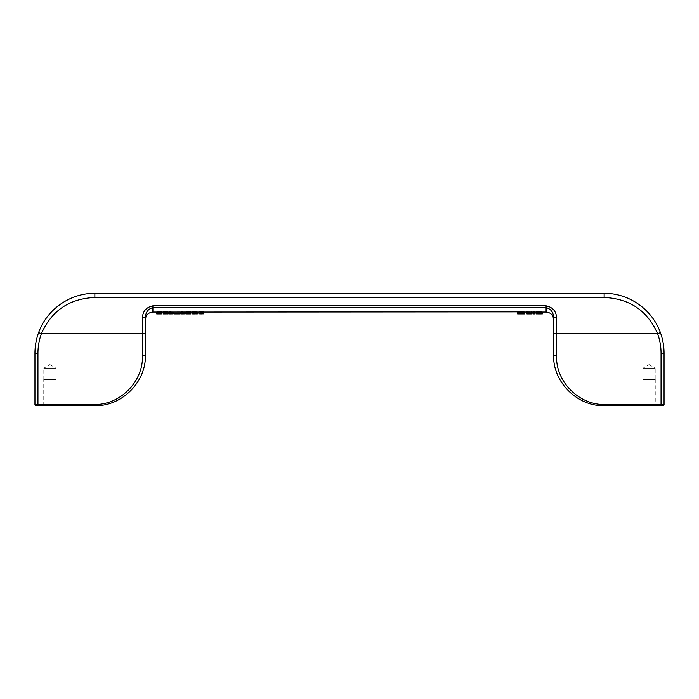 <?xml version="1.0" encoding="UTF-8"?>
<svg xmlns="http://www.w3.org/2000/svg" width="699" height="699" viewBox="0 0 699 699"><rect width="100%" height="100%" fill="white"/><g stroke="black" fill="none" stroke-linecap="round" stroke-linejoin="round"><path stroke-width="0.52" stroke-dasharray="3.5 2.62" d="M539.541 311.868L536.264 312.016L542.258 312.007L539.541 311.868L539.541 313.746L536.264 313.886L540.17 313.921M540.808 312.051L536.081 312.025M161.705 313.895L161.705 312.034L159.459 311.868L159.459 313.746L157.022 313.877L157.493 313.921L157.677 312.051L156.655 312.034L156.655 313.895M157.493 312.051L159.459 311.868M168.075 312.034L168.162 313.921L168.162 312.051L165.916 311.868L165.916 313.746L163.295 313.886L167.227 313.921L163.863 313.921L163.863 312.051L163.208 312.042L163.208 313.903M163.863 312.051L165.916 311.868M163.208 312.016L163.575 313.921M190.731 313.877L190.731 312.016L186.799 312.051L188.669 311.868L188.669 313.746L185.855 313.921L185.855 312.051L185.951 313.903M185.951 312.034L188.669 311.868M182.579 311.868L184.361 312.016L182.395 311.868L182.491 313.772L182.491 311.894M181.644 313.921L181.644 311.868L182.395 311.868M531.022 311.868L531.022 313.912M526.714 311.972L532.053 311.868L532.053 313.746L526.618 313.886L526.618 312.007L527.562 312.051L526.618 312.007L526.714 313.851M531.022 312.051L527.562 312.034L527.745 313.868L531.022 313.825M203.837 311.868L200.185 311.999L203.461 312.016L201.583 311.868L201.583 313.746L199.154 313.877L199.154 311.999L202.527 311.946L202.527 313.799M199.154 313.799L199.154 312.016L201.583 311.868M198.874 311.868L202.527 311.946M533.547 313.746L533.547 311.868L534.578 311.868L534.578 313.746L533.547 313.921M524.652 312.042L524.748 313.921L524.748 312.051L521.471 311.868L521.471 313.746L517.636 313.921L517.636 312.051L517.732 313.912M517.732 312.042L521.471 311.868M170.6 311.868L172.382 312.016L170.416 311.868L170.416 313.746L169.665 313.746L169.665 311.868L170.416 311.868M197.371 313.895L197.371 312.034L193.44 312.016L196.996 311.999L195.126 311.868L195.126 313.746L195.598 313.755L195.598 311.876M192.321 312.051L195.126 311.868M192.88 313.921L192.88 312.051L192.321 312.034L192.321 313.895M195.03 311.946L195.03 313.912L193.719 313.895L195.03 313.825L195.03 311.955M173.876 313.921L173.876 312.051L180.15 312.051L180.15 313.921M152.906 312.051L152.906 307.577C148.092 308.923 145.602 312.235 145.418 317.521L145.418 319.539L145.418 317.521L142.421 318.019C142.675 311.335 146.17 307.263 152.906 305.83L152.906 307.577L546.094 307.577C550.908 308.923 553.398 312.235 553.582 317.521L556.579 318.019C556.325 311.335 552.83 307.263 546.094 305.83L546.094 312.051M94.863 293.327C70.276 293.117 47.016 309.115 38.602 332.637L41.416 333.668C51.551 310.679 69.367 298.622 94.863 297.486L94.863 293.327L604.137 293.327C628.724 293.117 651.984 309.115 660.398 332.637A59.913 59.913 0 0 1 664.05 353.248L664.05 404.546A1.127 1.127 0 0 1 662.923 405.673A1.127 1.127 0 0 0 664.05 404.546L661.053 404.546L661.053 353.248L664.05 353.248A59.913 59.913 0 0 0 660.398 332.637L657.584 333.668L556.579 333.668L556.579 318.019M43.749 405.673L56.103 405.673L43.749 405.673L43.749 379.461L56.103 379.461L43.749 379.461M34.95 353.248A59.913 59.913 0 0 1 38.602 332.637A59.913 59.913 0 0 0 34.95 353.248L37.947 353.248A56.916 56.916 0 0 1 41.416 333.668L142.421 333.668L142.421 355.118C143.732 380.772 121.041 404.581 94.863 404.546L94.863 405.673L37.947 405.673L37.947 404.546L34.95 404.546A1.127 1.127 0 0 0 36.077 405.673A1.127 1.127 0 0 1 34.95 404.546M142.421 318.019L142.421 333.668L145.418 333.668L145.418 355.118C146.074 382.44 121.574 406.399 94.863 405.673M145.418 333.668L145.418 317.521M642.897 405.673L655.251 405.673L642.897 405.673L642.897 379.461L655.251 379.461L642.897 379.461M604.137 405.673L661.053 405.673L661.053 404.546L604.137 404.546L604.137 405.673C577.426 406.399 552.926 382.44 553.582 355.118L553.582 319.539M142.421 355.118L145.418 355.118M94.863 297.486L604.137 297.486C629.633 298.622 647.449 310.679 657.584 333.668A56.916 56.916 0 0 1 661.053 353.248M604.137 404.546C577.959 404.581 555.268 380.772 556.579 355.118L553.582 355.118M655.251 379.461L655.251 405.673M642.949 379.461L655.19 379.461L642.949 379.461L642.949 368.224L655.19 368.224L655.19 379.461M649.074 364.546L655.19 368.224L642.949 368.224L649.074 364.546M56.103 379.461L56.103 405.673M43.81 379.461L56.051 379.461L43.81 379.461L43.81 368.224L56.051 368.224L56.051 379.461M49.926 364.546L56.051 368.224L43.81 368.224L49.926 364.546M158.524 312.051L158.988 312.051L158.988 313.807L160.211 313.903L158.053 313.895L158.988 313.825L158.988 311.955L158.524 311.964L158.524 313.816L158.149 312.051L158.149 313.834L158.332 311.972L160.298 311.999L159.363 312.042L159.363 313.807L159.363 311.946M158.988 313.912L159.363 312.051L158.149 312.051M157.773 312.034L157.773 313.877L157.773 312.034M160.49 311.999L159.835 311.964L159.835 313.816L159.835 312.051L160.49 312.042M159.835 311.964L159.363 311.955L159.363 313.807M158.524 311.964L158.149 313.834M159.363 313.912L159.363 312.042L159.835 312.051M188.197 313.921L188.197 312.051L186.983 312.042L187.734 311.964L187.734 313.842L189.883 313.895L189.7 312.051L189.132 312.051L189.132 313.921M186.983 312.042L186.983 313.912L187.166 311.999L187.166 313.868L187.358 311.981L187.734 313.842M187.734 313.921L187.734 311.964L188.197 311.946L189.508 311.981L189.508 313.86L189.883 312.016L189.883 313.895L189.7 312.051M187.734 312.051L189.132 312.051L189.132 313.816L189.132 311.964L189.132 313.842M189.7 311.999L189.7 313.868L189.7 311.999M189.508 312.051L189.508 313.921M164.518 313.86L164.518 312.051M164.326 313.868L164.326 312.051M163.863 311.937L163.863 313.807M163.575 311.964L163.575 313.842M167.603 311.964L167.603 313.842L165.916 313.746M167.323 311.937L167.323 313.807M166.668 312.051L166.668 313.86M164.885 311.876L164.885 313.755M164.422 311.894L164.422 313.772M168.075 313.903L167.603 313.842M167.978 312.007L167.978 313.886M164.143 312.016L164.143 313.912M165.261 311.868L165.261 313.746M167.044 311.911L167.044 313.79M187.358 312.051L187.358 313.921M187.166 312.051L186.983 313.877M189.883 313.877L189.883 312.016M189.132 312.051L188.669 312.051L188.669 313.921M188.197 312.051L188.669 312.051M166.764 311.894L166.764 313.772M166.292 311.876L166.292 313.755M166.851 313.868L166.851 312.051M163.391 311.99L163.391 313.86M519.226 311.911L519.226 313.79M518.754 311.937L518.754 313.816M518.387 311.972L518.387 313.851M518.011 312.007L518.011 313.886M524.372 312.007L524.372 313.886L521.471 313.746M523.997 311.981L523.997 313.86M523.717 312.051L523.717 313.921L523.717 312.051L523.63 313.903L523.717 312.051L518.667 312.051L519.506 311.99L519.506 313.842L519.785 311.972L518.667 312.051L518.667 313.921L518.667 312.051M520.912 311.868L520.912 313.746M164.143 311.911L164.143 313.79M519.785 311.972L519.785 313.834L519.785 311.972L523.63 312.042L523.437 313.886L523.437 312.025L521.471 311.955L521.471 313.807L521.471 311.955L519.785 311.972M167.795 311.99L167.795 313.86M523.062 311.911L523.062 313.79M522.686 311.894L522.686 313.772M167.044 312.042L167.044 313.895M527.745 312.042L527.745 313.912L527.562 312.007L527.562 313.903L527.745 311.99L531.022 311.946M522.031 311.964L522.031 313.816L522.031 311.964M522.599 311.972L522.599 313.834L522.599 311.972M184.361 311.972L184.361 313.851L182.491 313.772M184.178 311.972L184.178 313.851M520.353 311.964L520.353 313.816L520.353 311.964M182.579 313.921L182.579 312.016M181.644 313.746L182.395 313.746M523.63 311.946L523.63 313.825M520.353 311.876L520.353 313.755M522.031 311.876L522.031 313.755M519.698 311.894L519.698 313.772M203.365 311.972L203.365 313.851L201.583 313.746M202.99 311.937L202.99 313.807M203.461 313.842L203.461 312.016L203.365 313.851M200.744 313.912L202.78 313.895L202.806 312.034M520.912 311.955L520.912 313.807L520.912 311.955M199.25 312.034L199.25 313.799M201.871 311.955L201.871 313.834M202.151 311.972L202.151 313.842M203.837 311.92L203.837 313.772M203.645 311.972L203.645 313.825M201.024 311.868L201.024 313.746M522.878 311.99L522.878 313.842L522.878 311.99M201.216 312.042L201.216 313.799M201.871 312.016L201.871 313.799M518.754 312.042L518.754 313.903L518.754 312.042M519.226 311.999L519.226 313.86L519.226 311.999M199.25 311.972L199.25 313.851M200.744 311.955L200.744 313.834M201.12 311.946L201.12 313.825M198.874 311.946L198.874 313.799M202.614 311.903L202.614 313.781M201.679 312.051L201.679 313.921M200.464 312.042L200.464 313.912M523.158 311.999L523.158 313.86L523.158 311.999M203.269 312.007L203.269 313.868M200.561 311.876L200.561 313.755M200.272 311.99L200.272 313.86M518.946 312.025L518.946 313.886L518.946 312.025M202.238 312.051L202.238 313.912M201.495 311.946L201.495 313.825M202.055 311.876L202.055 313.755M200.272 312.034L200.272 313.903M199.809 312.051L199.809 313.799M199.993 311.903L199.993 313.781M200.464 311.972L200.464 313.842M200.561 312.051L200.561 313.799M538.413 311.955L538.413 313.834M538.981 311.946L538.981 313.825L538.981 311.946M538.981 311.868L538.981 313.746M537.391 311.99L537.391 313.868M541.035 311.911L541.035 313.79L539.541 313.746M540.668 311.894L540.668 313.772M540.572 311.972L540.572 313.842M540.851 311.981L540.851 313.86M536.736 311.946L536.736 313.825M536.448 311.981L536.448 313.86M542.162 313.903L542.162 312.034L542.162 313.868L541.035 313.79M541.978 311.981L541.978 313.86M539.445 311.946L539.445 313.825L539.445 311.946M538.413 311.876L538.413 313.755M537.758 311.894L537.758 313.772M537.854 311.972L537.854 313.842M540.1 311.876L540.1 313.755M536.264 312.016L536.264 313.886M541.603 311.946L541.603 313.825M537.295 311.911L537.295 313.79M541.227 311.999L541.227 313.877M195.502 311.964L195.502 313.816M195.405 311.955L195.405 313.816M196.253 313.895L196.253 312.034L196.253 313.877L196.996 313.895L195.598 313.755M196.157 311.999L196.157 313.86M194.007 311.972L194.007 313.842M194.287 311.955L194.287 313.834M194.567 311.868L194.567 313.746L192.697 313.877L193.16 313.921L193.16 312.051M194.095 311.876L194.095 313.755M193.815 313.86L193.815 312.051M192.784 312.034L192.784 313.903M196.533 311.937L196.533 313.807M196.157 311.903L196.157 313.781M193.16 311.937L193.16 313.807M192.784 311.972L192.784 313.851M193.352 312.051L193.352 313.921M195.685 311.972L195.685 313.825M196.908 311.972L196.908 313.851M192.505 312.051L192.505 313.912M193.536 311.903L193.536 313.781M194.567 313.746L195.126 313.746M182.771 311.929L182.771 313.807M183.706 311.972L183.706 313.842M183.426 311.964L183.426 313.842M183.051 311.946L183.051 313.825M528.025 311.972L528.025 313.842M528.776 311.868L528.776 313.746M527.562 312.051L527.562 313.921M527.09 312.051L527.09 313.912L527.09 312.051L526.251 312.051M528.025 312.051L527.745 313.912M526.618 311.981L526.618 313.834M526.53 311.937L526.53 313.79M527.09 311.937L527.09 313.807M529.056 311.946L529.056 313.825M527.465 311.903L527.465 313.781M528.496 311.955L528.496 313.834M528.025 311.876L528.025 313.755M529.056 312.051L529.056 313.921M528.496 312.051L528.496 313.921M170.783 311.929L170.416 313.746M170.504 311.894L170.504 313.772M186.231 311.99L186.231 313.86M186.048 312.007L186.048 313.886M189.883 311.911L189.883 313.79L188.669 313.746M189.604 311.894L189.604 313.772M187.262 311.894L187.262 313.772M186.983 311.911L186.983 313.79M172.382 311.972L172.382 313.851L170.783 313.807M172.19 311.972L172.19 313.851M188.197 311.868L188.197 313.746M171.072 311.946L171.072 313.825M186.423 311.964L186.423 313.842M170.6 313.921L170.6 312.016M190.163 311.937L189.883 313.79M189.787 312.016L189.787 313.877M187.734 311.876L187.734 313.755M189.132 311.876L189.132 313.755M171.438 311.964L171.438 313.842M186.703 311.937L186.703 313.807M171.727 311.972L171.727 313.842M541.882 312.051L541.882 313.903M541.035 312.051L541.035 313.851M541.323 313.895L541.323 312.016M541.41 312.042L541.41 313.903M541.131 311.999L541.131 313.851M540.755 311.972L540.755 313.834M540.379 311.964L540.379 313.816M538.23 311.955L538.23 313.807M537.295 311.981L537.295 313.834M536.919 312.016L536.919 313.877M540.1 312.051L540.1 313.807M536.168 312.042L536.168 313.903M536.36 312.042L536.36 313.912M536.64 312.051L536.64 313.912M537.103 312.051L537.103 313.912M536.081 312.051L538.23 312.051L538.23 313.921M540.476 312.051L540.476 313.912M541.131 312.042L541.131 313.912M193.815 312.034L193.815 313.903M194.007 312.042L194.007 313.912M194.287 312.042L194.287 313.912M190.818 312.016L190.818 313.886L190.163 313.807M190.443 311.964L190.443 313.842M190.635 311.99L190.635 313.86M190.635 312.051L190.635 313.877M190.731 312.051L190.443 313.877M190.163 312.051L190.163 313.877M189.604 312.042L189.604 313.842M187.262 312.042L187.262 313.842M186.799 312.051L186.799 313.921M188.11 311.946L188.11 313.799M188.765 311.946L188.765 313.799M163.391 312.051L163.391 313.912M164.422 312.042L164.422 313.912M165.357 312.034L165.357 313.903M165.829 312.034L165.829 313.903M166.764 312.042L166.764 313.912M167.227 312.051L167.227 313.921M165.916 311.946L165.916 313.825M165.261 311.946L165.261 313.825M164.23 312.016L164.23 313.895M156.838 312.051L156.838 313.912M156.655 312.051L157.214 312.051L157.214 313.921M157.677 312.051L157.677 313.921M157.118 312.034L157.118 313.903M157.118 311.972L157.118 313.851M157.493 311.937L157.493 313.807M157.869 311.903L157.869 313.781M158.428 311.876L158.428 313.755M158.9 311.868L158.9 313.746M159.931 311.876L159.931 313.755L159.459 313.746M160.49 311.903L160.49 313.781L159.931 313.755M160.866 311.937L160.49 313.781M161.242 311.972L160.866 313.807M161.242 312.034L161.242 313.851M160.866 312.051L161.242 313.903M160.674 312.051L160.866 313.921M161.705 312.051L161.146 312.051L161.146 313.921M161.521 312.051L161.521 313.912M158.621 312.042L158.621 313.912M158.332 312.042L158.332 313.912M160.211 312.034L160.211 313.903M160.019 312.042L160.019 313.912M158.332 311.972L158.332 313.842M159.739 311.955L159.739 313.834M160.019 311.972L160.019 313.842M158.621 311.955L158.621 313.834M158.149 312.034L158.149 313.903M159.739 312.042L159.739 313.912M158.988 311.946L158.988 313.825M160.211 312.051L160.211 313.834M94.863 404.546L37.947 404.546M604.137 297.486L604.137 293.327M152.906 305.83L546.094 305.83M556.579 355.118L556.579 333.668L553.582 333.668M539.069 312.051L539.069 313.799M173.876 312.051L180.15 312.051M195.03 312.051L197.371 312.051M198.874 312.051L200.237 312.051M201.495 312.051L203.837 312.051M164.885 312.051L166.292 312.051"/><path stroke-width="1.05" d="M145.418 317.521L142.421 318.019C142.675 311.335 146.17 307.263 152.906 305.83L152.906 307.577C148.092 308.923 145.602 312.235 145.418 317.521L145.418 355.118L142.421 355.118C143.732 380.772 121.041 404.581 94.863 404.546L94.863 405.673C121.574 406.399 146.074 382.44 145.418 355.118M540.17 313.921L536.081 313.886L536.081 312.025L538.51 311.868L542.345 312.042L542.345 313.903L536.919 313.877L542.188 313.903M157.493 313.921L156.655 313.895L156.655 312.016L158.9 311.868L161.705 312.016L161.705 313.877L160.674 313.921M163.863 313.921L163.208 313.903L163.208 312.016L165.357 311.868L168.162 312.051L168.162 313.921L166.668 313.921M182.579 312.051L190.731 312.007L190.731 313.877L186.799 313.921L190.818 313.912L190.818 312.051M181.644 313.72L181.644 311.868L182.579 311.868L182.579 313.921L181.644 313.921L182.579 313.72M527.745 312.007L531.022 312.042M532.053 313.72L531.022 313.72L531.022 311.868L532.053 311.868L532.053 313.921L526.985 313.921M526.618 313.834L526.251 311.868L527.745 311.981L527.745 313.834L531.022 313.72M203.837 313.72L198.874 313.72L198.874 311.868L203.837 311.868L203.837 313.772L200.744 313.912M533.547 313.72L533.547 311.868L534.578 311.868L534.578 313.921L533.547 313.921L534.578 313.72M203.837 312.051L521.471 311.868L524.748 312.051L524.748 313.921L524.652 312.042M169.665 313.72L169.665 311.868L170.6 311.868L170.6 313.921L169.665 313.921L170.6 313.72M193.16 313.921L192.321 313.895L192.321 312.016L194.567 311.868L197.371 312.016L197.371 313.895L196.253 313.895M170.6 312.051L180.15 312.042L180.15 313.921L173.876 313.921L180.15 313.903M94.863 293.327C70.276 293.117 47.016 309.115 38.602 332.637L41.416 333.668C51.551 310.679 69.367 298.622 94.863 297.486L94.863 293.327L604.137 293.327C628.724 293.117 651.984 309.115 660.398 332.637A59.913 59.913 0 0 1 664.05 353.248L664.05 404.546A1.127 1.127 0 0 1 662.923 405.673L661.053 405.673L661.053 404.546L664.05 404.546A1.127 1.127 0 0 1 662.923 405.673L604.137 405.673C577.426 406.399 552.926 382.44 553.582 355.118L553.582 319.539C553.136 314.996 550.646 312.497 546.094 312.051L546.094 307.577C550.908 308.923 553.398 312.235 553.582 317.521L556.579 318.019C556.325 311.335 552.83 307.263 546.094 305.83L546.094 307.577L152.906 307.577L152.906 312.051L156.655 312.051M94.863 297.486L604.137 297.486C629.633 298.622 647.449 310.679 657.584 333.668L660.398 332.637M38.602 332.637A59.913 59.913 0 0 0 34.95 353.248L34.95 404.546L34.95 353.248L37.947 353.248A56.916 56.916 0 0 1 41.416 333.668L142.421 333.668L142.421 318.019M34.95 404.546A1.127 1.127 0 0 0 36.077 405.673L37.947 405.673L37.947 404.546L34.95 404.546A1.127 1.127 0 0 0 36.077 405.673L94.863 405.673M604.137 405.673L604.137 404.546C577.959 404.581 555.268 380.772 556.579 355.118L553.582 355.118M158.988 313.921L160.49 313.903M158.524 313.816L157.869 313.86L158.524 313.921M160.49 313.86L159.363 313.921M189.7 313.921L187.166 313.921M165.357 313.921L165.908 313.921M166.668 313.834L165.829 313.921M167.978 312.007L168.162 313.912M168.075 312.034L168.075 313.895M523.717 313.921L524.748 313.921M517.636 312.051L517.636 313.921L524.652 313.903M517.732 312.042L517.732 313.903M173.876 312.042L173.876 313.903M520.353 311.876L520.353 313.729M520.912 311.868L520.912 313.72M522.031 313.816L519.506 313.842L522.031 313.842M523.437 313.886L522.599 313.834L523.437 313.895M522.686 311.894L522.686 313.746M523.062 311.911L523.062 313.764M518.754 311.946L518.754 313.799M519.322 311.911L519.322 313.764M165.357 313.799L165.829 313.799M522.031 311.876L522.031 313.729M523.63 311.946L523.63 313.799M521.471 311.868L521.471 313.72M518.011 312.007L518.011 313.868M518.387 311.981L518.387 313.834M519.698 311.894L519.698 313.746M184.361 312.051L184.361 313.886L182.579 313.886M518.667 313.921L517.636 313.921M523.997 311.981L523.997 313.834M524.372 312.007L524.372 313.868M198.874 313.72L201.338 313.921M199.154 313.799L200.054 313.921M202.78 313.895L203.461 313.842M192.321 313.877L197.371 313.877M192.505 311.981L192.505 313.834M195.502 313.816L195.03 313.807L195.502 313.816M193.256 311.911L193.256 313.764M193.815 311.885L193.815 313.737M194.191 313.816L195.03 313.921L194.191 313.921M196.908 311.946L196.908 313.799M197.188 311.981L197.188 313.834M194.567 311.868L194.567 313.72M195.126 311.868L195.126 313.72M192.784 311.946L192.784 313.799M195.877 311.885L195.877 313.737M196.436 311.911L196.436 313.764M529.239 312.042L529.239 313.912M527.465 311.868L527.745 313.868M527.649 311.929L527.649 313.781M531.022 313.921L528.025 313.921M526.251 313.72L527.465 313.72M528.217 312.042L528.217 313.903M528.68 312.042L528.68 313.903M527.928 312.034L527.928 313.895M189.883 311.911L189.883 313.764L190.731 313.868M190.163 311.937L190.163 313.79M186.231 311.99L186.231 313.842L189.883 313.764M186.423 311.964L186.423 313.816M188.11 311.868L188.11 313.72M188.765 311.868L188.765 313.72M185.855 312.051L185.855 313.921L187.524 313.921M190.635 311.99L190.635 313.842M186.983 311.911L186.983 313.764M187.262 311.894L187.262 313.746M189.604 311.894L189.604 313.746M186.048 312.007L186.231 313.842M170.6 313.886L172.382 313.886L172.382 312.051M187.734 311.876L187.734 313.729M190.443 311.964L190.443 313.816M186.703 311.937L186.703 313.79M189.132 311.876L189.132 313.729M185.951 312.034L185.951 313.895M536.081 313.886L542.345 313.903M538.51 311.868L538.51 313.72M539.357 311.868L539.357 313.72M539.82 311.876L539.82 313.729M540.572 311.894L540.572 313.746M541.035 311.911L541.035 313.764M541.507 311.937L541.507 313.799M541.978 311.99L541.978 313.842M542.258 312.016L542.258 313.877M537.758 311.885L537.758 313.737M537.103 311.911L537.103 313.764M536.64 311.937L536.64 313.799M536.36 311.972L536.36 313.825M536.168 311.999L536.168 313.851M163.208 313.877L167.978 313.868M167.795 311.99L167.795 313.842M167.603 311.964L167.603 313.816M167.323 311.937L167.323 313.79M167.044 311.911L167.044 313.764M166.764 311.894L166.764 313.746M166.292 311.876L166.292 313.729M165.829 311.868L165.829 313.72M165.357 311.868L165.357 313.72M164.885 311.876L164.885 313.729M164.422 311.894L164.422 313.746M164.143 311.911L164.143 313.764M163.863 311.937L163.863 313.79M163.575 311.964L163.575 313.816M163.391 311.99L163.391 313.842M156.838 311.981L156.838 313.834L161.705 313.895M157.118 311.946L157.118 313.799M161.521 311.981L161.521 313.834M161.242 311.946L161.242 313.799M160.77 311.911L160.77 313.764M160.211 311.885L160.211 313.737M159.459 311.868L159.459 313.72M158.9 311.868L158.9 313.72M158.149 311.885L158.149 313.737M157.59 311.911L157.59 313.764M142.421 355.118L142.421 333.668L145.418 333.668M604.137 404.546L661.053 404.546L661.053 353.248A56.916 56.916 0 0 0 657.584 333.668L556.579 333.668L556.579 318.019M152.906 305.83L546.094 305.83M37.947 404.546L37.947 353.248L37.947 404.546L94.863 404.546M604.137 297.486L604.137 293.327M661.053 353.248L664.05 353.248M556.579 355.118L556.579 333.668L553.582 333.668M161.705 312.051L163.208 312.051M168.162 312.051L169.665 312.051M180.15 312.051L181.644 312.051M190.731 312.051L192.321 312.051M197.371 312.051L198.874 312.051M524.748 312.051L526.251 312.051M532.053 312.051L533.547 312.051M534.578 312.051L536.081 312.051M542.345 312.051L546.094 312.051M152.906 312.051C148.354 312.497 145.864 314.996 145.418 319.539M538.763 313.921L541.131 313.921M193.073 313.921L195.03 313.921M189.342 313.921L190.521 313.921M163.697 313.921L165.279 313.921M157.406 313.921L160.953 313.921"/></g></svg>
